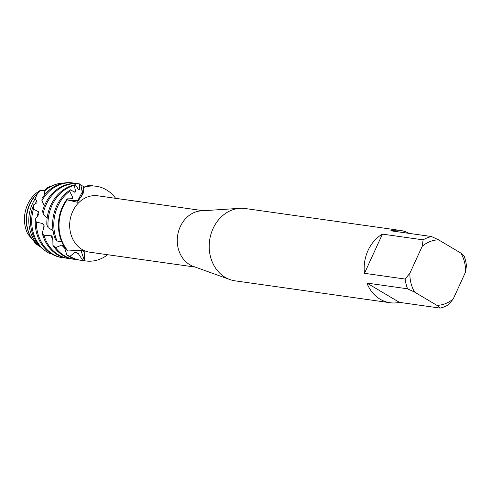 <?xml version="1.0" encoding="UTF-8"?>
<svg xmlns="http://www.w3.org/2000/svg" width="491" height="491" viewBox="0 0 491 491"><rect width="100%" height="100%" fill="white"/><g stroke="black" fill="none" stroke-linecap="round" stroke-linejoin="round"><path stroke-width="0.74" d="M399.41 302.352L366.894 283.062L407.579 288.812L414.6 292.102L436.941 305.359A32.86 27.748 -82 0 0 453.248 298.927L448.504 304.782A36.512 30.829 -82 0 1 440.089 308.103L399.41 302.352A36.512 30.829 -82 0 1 390.014 302.726L235.036 280.834A36.512 30.829 -82 0 1 229.825 279.539L193.35 266.398A28.478 24.047 -82 0 1 189.735 264.686A28.478 24.047 -82 0 1 178 233.538A28.478 24.047 -82 0 1 201.2 210.854L239.884 208.325A36.512 30.829 -82 0 1 245.248 208.528L400.226 230.42A36.512 30.829 -82 0 1 409.156 233.385M195.338 267.11L89.822 252.208A28.478 24.047 -82 0 1 82.144 249.489A28.478 24.047 -82 0 1 71.011 215.942A28.478 24.047 -82 0 1 97.795 195.811L203.305 210.713M229.825 279.539A36.512 30.829 -82 0 1 225.185 277.347A36.512 30.829 -82 0 1 210.142 237.417A36.512 30.829 -82 0 1 239.884 208.325M465.578 271.983A32.86 27.748 -82 0 0 460.871 253.086L464.02 255.829A36.512 30.829 -82 0 1 466.45 265.582L465.578 271.983L453.248 298.927M390.014 302.726A36.512 30.829 -82 0 1 380.163 299.24A36.512 30.829 -82 0 1 366.894 283.062M95.966 186.224A37.715 31.841 98 0 0 95.671 186.181A37.715 31.841 98 0 0 83.722 187.157L83.255 187.587L83.286 193.055L77.382 202.243L67.144 199.892L67.273 198.867A37.715 31.841 98 0 0 62.412 206.92A37.715 31.841 98 0 0 66.659 250.005L67.979 250.975L81.5 250.25L84.219 251.582L84.452 260.746L80.837 250.06L84.452 260.746L82.838 260.445A37.715 31.841 -82 0 1 80.475 260.212A37.715 31.841 -82 0 1 70.305 256.615A37.715 31.841 -82 0 1 69.912 256.376L66.825 254.921L64.284 246.783L61.768 245.095L55.514 247.63L52.954 245.463L52.789 237.349L50.819 235.183L44.098 235.766L42.232 233.121L44.251 226.001L42.926 223.595L36.352 222.122L35.266 219.305L39.004 214.015L38.347 211.652L33.443 209.172L33.75 204.753L36.985 202.758L36.935 200.702L34.886 199.272L37.488 193.534A32.259 27.232 98 0 0 29.92 204.164A32.259 27.232 98 0 0 32.523 239.645L39.317 246.218L39.826 246.169M107.664 254.725A37.715 31.841 -82 0 1 84.452 260.746A37.715 31.841 -82 0 0 85.704 260.948A37.715 31.841 -82 0 0 107.664 254.725M106.43 189.864A37.715 31.841 -82 0 1 115.631 198.327A37.715 31.841 -82 0 0 106.43 189.864A37.715 31.841 -82 0 0 83.255 187.587A37.715 31.841 -82 0 1 96.254 186.267A37.715 31.841 -82 0 1 106.43 189.864M67.144 199.892L77.688 200.721L83.421 189.87L81.751 196.345L77.688 200.721L67.144 199.892A37.715 31.841 -82 0 0 67.979 250.975A37.715 31.841 -82 0 1 67.144 199.892M42.195 190.729L40.802 190.14L44.706 190.576M37.488 193.534L40.802 190.14A30.485 25.741 -82 0 0 27.766 233.974A30.485 25.741 -82 0 1 40.802 190.14L43.76 190.931M37.813 245.138A30.485 25.741 -82 0 1 34.229 242.536L33.928 241.149M382.415 234.115L423.095 239.86L422.229 246.261L409.893 273.205L405.149 279.06L364.469 273.315L382.415 234.115A36.512 30.829 -82 0 0 364.469 273.315M414.6 292.102A32.86 27.748 -82 0 1 409.893 273.205M460.871 253.086L438.531 239.829L431.509 236.539L390.824 230.795A36.512 30.829 -82 0 1 400.226 230.42M422.229 246.261A32.86 27.748 -82 0 1 438.531 239.829M407.579 288.812A36.512 30.829 -82 0 1 405.149 279.06M423.095 239.86A36.512 30.829 -82 0 1 431.509 236.539M436.941 305.359L440.089 308.103M40.876 247.237L35.825 243.818A30.485 25.741 -82 0 1 34.229 242.536L34.364 241.597M70.784 198.88A32.038 27.054 -82 0 1 72.705 197.161L69.624 191.324L70.446 189.796A37.715 31.841 98 0 0 56.6 206.097A37.715 31.841 98 0 0 54.955 238.442L57.048 240.989L61.829 241.965M57.048 240.989A37.715 31.841 -82 0 1 57.766 206.263A37.715 31.841 -82 0 1 69.624 191.324M67.273 198.867L72.269 198.738L72.705 197.161M66.825 254.921A37.715 31.841 98 0 0 69.139 256.449A37.715 31.841 98 0 0 79.309 260.046L80.475 260.212M70.446 189.796L74.957 192.355L75.645 191.515L74.294 185.383L75.356 184.72A37.715 31.841 98 0 0 50.788 205.281A37.715 31.841 98 0 0 46.823 224.921L48.149 227.726L53.046 230.567M74.227 192.018A32.038 27.054 -82 0 1 75.645 191.515M48.149 227.726A37.715 31.841 -82 0 1 51.954 205.447A37.715 31.841 -82 0 1 74.294 185.383M52.954 245.463A37.715 31.841 98 0 0 63.327 255.627A37.715 31.841 98 0 0 73.497 259.223L74.669 259.389A37.715 31.841 -82 0 1 64.493 255.793A37.715 31.841 -82 0 1 55.514 247.63M77.001 259.616A37.715 31.841 -82 0 1 74.669 259.389M75.356 184.72L78.572 189.692L79.315 189.624L79.659 183.922L80.696 184.186L81.991 190.925L82.556 191.631L83.335 188.415M78.468 189.563A32.038 27.054 -82 0 1 79.315 189.624M79.407 183.886L78.235 183.72A37.715 31.841 98 0 0 44.976 204.459A37.715 31.841 98 0 0 42.594 211.013L43.128 213.763A37.715 31.841 -82 0 1 46.142 204.624A37.715 31.841 -82 0 1 79.407 183.886A37.715 31.841 -82 0 1 79.659 183.922M42.232 233.121A37.715 31.841 98 0 0 57.515 254.804A37.715 31.841 98 0 0 67.684 258.407L68.857 258.573A37.715 31.841 -82 0 1 58.681 254.97A37.715 31.841 -82 0 1 44.098 235.766M71.189 258.8A37.715 31.841 -82 0 1 68.857 258.573M80.806 185.132A37.715 31.841 -82 0 1 83.765 186.666A37.715 31.841 -82 0 1 84.299 186.985M73.595 183.063L72.429 182.898A37.715 31.841 98 0 0 42.066 198.339L41.901 200.715A37.715 31.841 -82 0 1 73.595 183.063A37.715 31.841 -82 0 1 75.902 183.493M41.901 200.715L44.356 205.876M35.266 219.305A37.715 31.841 98 0 0 51.702 253.982A37.715 31.841 98 0 0 61.872 257.585L63.044 257.75A37.715 31.841 -82 0 1 52.868 254.148A37.715 31.841 -82 0 1 36.352 222.122M65.377 257.978A37.715 31.841 -82 0 1 63.044 257.75M50.567 253.927A36.708 30.994 -82 0 1 47.774 252.478A36.708 30.994 -82 0 1 45.381 250.883A36.708 30.994 -82 0 1 33.443 209.172M35.113 203.943A32.038 27.054 -82 0 1 36.935 200.702M39.317 246.218A34.204 28.877 -82 0 1 32.388 203.857A34.204 28.877 -82 0 1 34.886 199.272M27.766 233.974L31.872 238.921A32.038 27.054 -82 0 1 29.644 204.195A32.038 27.054 -82 0 1 37.85 193.018M87.926 185.273A37.715 31.841 -82 0 1 91.025 185.524L89.859 185.365A37.715 31.841 98 0 0 89.012 185.254L87.926 185.273L87.521 186.273M85.416 260.905A37.715 31.841 98 0 1 85.121 260.868A37.715 31.841 98 0 1 82.838 260.445L78.1 253.264L75.154 252.227L69.912 256.376M47.633 187.562A34.204 28.877 -82 0 1 50.229 186.439L47.633 187.562L47.541 188.084M44.159 191.392A36.708 30.994 -82 0 1 54.722 184.769L52.85 185.463A35.665 30.117 98 0 0 45.651 189.36L44.159 191.392L44.693 194.749M43.134 213.763L47.142 218.213M36.573 244.371L34.235 242.536M31.872 238.921L32.615 239.51M50.567 253.921L51.156 253.651M50.229 186.439A34.204 28.877 -82 0 1 51.537 185.991M33.75 204.753A35.665 30.117 98 0 0 43.779 249.698L45.381 250.883M54.722 184.769A36.708 30.994 -82 0 1 64.069 183.02M37.42 216.328A32.038 27.054 -82 0 1 38.347 211.652M43.496 228.769A32.038 27.054 -82 0 1 42.926 223.595M52.862 239.7A32.038 27.054 -82 0 1 50.819 235.183M64.744 248.182A32.038 27.054 -82 0 1 61.768 245.095M91.025 185.524A37.715 31.841 -82 0 1 93.333 185.954M78.4 253.687A32.038 27.054 -82 0 1 75.154 252.227M85.121 260.868L85.704 260.948M95.671 186.181L96.254 186.267"/></g></svg>
